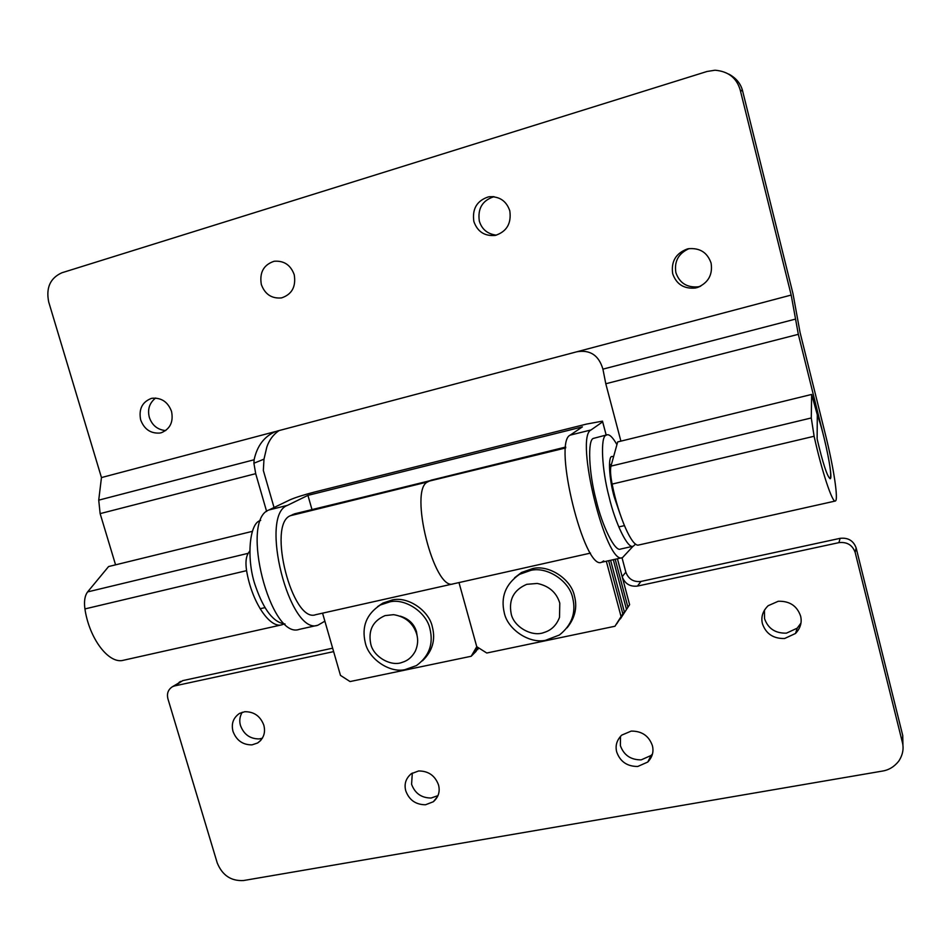 <?xml version="1.0" encoding="UTF-8"?>
<svg xmlns="http://www.w3.org/2000/svg" width="951" height="951" viewBox="0 0 951 951"><rect width="100%" height="100%" fill="white"/><g stroke="black" fill="none" stroke-linecap="round" stroke-linejoin="round"><path stroke-width="1.43" d="M285.015 623.975C273.698 622.655 263.926 610.209 255.688 586.648C246.25 560.935 248.948 523.216 260.277 520.577L260.693 520.387M478.769 647.964L476.926 649.806M477.604 648.641L477.866 649.569M322.567 613.157L340.47 675.388L350.051 681.558L471.197 656.261L475.94 651.494L478.21 647.607M473.8 653.646L477.557 647.203L473.8 653.646M400.3 616.165C408.764 618.744 414.16 623.939 416.49 631.737L417.239 636.516M402.13 662.372C391.063 666.936 373.291 656.737 370.759 643.946C368.049 630.394 372.816 620.944 385.072 615.606L393.559 614.667C405.411 616.617 413.114 623.083 416.681 634.044C418.321 639.643 417.869 645.349 415.314 651.162C412.187 656.986 407.789 660.719 402.13 662.372M389.886 601.852L380.329 604.991C366.468 614.096 361.451 626.697 365.303 642.805C368.596 658.674 389.256 673.118 404.876 669.682L416.455 665.581C429.127 656.273 433.62 644.029 429.947 628.837C426.702 612.682 405.554 598.131 389.886 601.852M417.275 636.695L416.49 631.737C414.16 623.939 408.752 618.744 400.288 616.153M422.422 660.85C432.455 651.185 435.748 639.821 432.313 626.78C429.079 610.697 408.027 596.218 392.43 599.926L382.92 603.065L377.595 606.619M565.726 447.041L430.993 480.219L427.712 481.907C408.478 489.385 434.31 591.891 453.33 583.843L315.696 614.703C292.373 623.594 266.922 524.156 290.435 515.692L427.712 481.907C408.478 489.385 434.31 591.891 453.33 583.843L590.488 553.102M294.679 513.802L290.435 515.692M471.197 656.261L476.76 646.704L486.769 653.016L614.952 626.257L624.32 611.838L610.601 560.282M458.988 582.583L476.76 646.704L458.988 582.583M616.926 444.64C612.789 437.353 609.448 434.084 606.893 434.845L605.93 435.32C600.354 436.806 601.698 469.271 609.104 496.969C615.131 522.895 627.85 549.476 633.247 546.219L635.613 544.091M606.893 434.845L593.317 438.423C587.563 439.956 588.705 472.397 596.111 500.012C602.126 525.867 615.024 552.341 620.611 549.048L633.247 546.219M620.266 514.586L614.191 496.814C609.329 479.898 607.927 457.693 611.541 456.563L613.668 456.421M530.92 570.338L519.508 574.345C505.611 584.08 500.535 596.883 504.268 612.777C507.465 629.146 528.994 643.934 545.541 640.308L559.378 635.03C571.813 625.128 576.247 612.777 572.704 597.989C569.566 581.323 547.503 566.416 530.92 570.338M567.058 627.85C575.034 617.96 577.495 607.356 574.452 596.015C571.337 579.432 549.381 564.597 532.869 568.52L521.493 572.49L514.586 577.78M620.337 618.376L619.422 619.874M811.655 394.439L617.686 441.918L610.97 466.121L811.274 417.965L811.655 394.439L817.313 414.826L817.123 438.946C822.853 463.268 827.18 476.522 830.14 478.722C833.563 479.114 824.291 433.18 817.313 414.826L817.123 438.946C822.853 463.268 827.18 476.522 830.14 478.722C831.709 475.12 829.7 461.532 824.101 437.959L798.329 334.324L791.184 295.06L740.223 90.024C736.704 77.958 728.311 71.349 715.045 70.219L707.104 71.456L61.898 272.771C50.237 278.049 45.838 287.784 48.703 301.966L101.46 477.568L275.671 431.504C264.378 436.271 257.186 445.698 254.107 459.773L253.905 463.232L255.7 473.669L266.637 511.472M611.968 487.387L612.777 487.197M609.46 464.861L611.457 464.385M543.936 632.522C532.168 637.301 513.611 626.875 511.162 613.668C508.547 599.689 513.742 589.905 526.771 584.318L537.267 583.45C549.048 585.959 556.561 592.532 559.794 603.184L559.521 617.33C556.513 625.259 551.318 630.323 543.936 632.522M614.952 626.257L622.822 613.87L608.664 560.71L622.822 613.87L616.807 623.737L624.32 611.838M629.61 604.67L620.444 618.78L629.61 604.67L617.425 558.772L622.18 576.686L625.841 572.157C628.504 579.135 633.544 582.238 640.95 581.441L840.102 538.337C848.09 537.458 853.439 540.655 856.15 547.954L902.761 735.598L902.951 745.881M613.288 559.687L626.4 609.02M627.874 607.035L615.178 559.259L627.874 607.035M233.019 731.438C236.466 740.437 242.79 744.918 251.979 744.871L257.614 742.993C263.665 738.57 265.733 732.639 263.819 725.173C260.348 716.091 253.988 711.61 244.752 711.717L239.533 713.393C233.233 717.779 231.069 723.794 233.019 731.438M242.196 712.251C239.688 716.614 239.129 721.072 240.52 725.637C243.931 734.552 250.184 738.975 259.29 738.915L262.405 738.214M405.78 790.887C409.215 800.088 415.801 804.712 425.525 804.76L433.335 801.741C438.518 797.081 440.242 791.458 438.494 784.872C435.023 775.6 428.402 770.964 418.63 770.964L411.272 773.722C405.815 778.382 403.973 784.111 405.78 790.887M412.306 773.044L411.581 784.302C414.981 793.407 421.495 797.972 431.124 798.02L438.007 795.618M762.452 623.773C765.995 633.853 773.389 638.751 784.623 638.501L795.523 633.461C800.48 628.147 802.168 622.334 800.587 616.022C797.021 605.846 789.58 600.937 778.275 601.258L768.158 605.704C762.702 611.089 760.8 617.104 762.452 623.773M764.438 610.078L764.533 618.614C768.028 628.575 775.327 633.414 786.441 633.152L797.211 628.159L800.956 623.107M616.735 752.075C620.218 761.692 627.22 766.482 637.752 766.47L647.774 762.036C652.41 757.091 653.943 751.587 652.35 745.525C648.844 735.824 641.794 731.01 631.202 731.093L621.74 735.123C616.747 740.104 615.083 745.75 616.735 752.075M620.492 736.324L620.385 745.655C623.82 755.153 630.751 759.897 641.164 759.873L651.078 755.474L652.481 753.988M856.15 547.954L855.151 552.365L902.344 742.232C903.997 748.58 902.808 754.88 898.766 761.109C894.332 766.72 888.876 770.048 882.385 771.083L243.563 880.531C231.081 881.232 222.296 875.336 217.208 862.854L167.947 698.878C166.615 693.564 168.137 689.487 172.511 686.67L182.77 680.619L332.636 648.178M640.95 581.441L637.455 586.089L838.913 542.641L840.102 538.337M269.002 509.95L287.464 505.361C258.803 515.062 289.615 636.1 317.872 625.235L299.339 629.348C270.405 640.332 239.676 519.805 269.002 509.95L289.96 499.846C295.44 497.468 303.761 494.829 314.912 491.94L586.577 424.075L602.494 421.138L602.637 421.84L591.07 429.935C574.321 436.794 606.239 566.19 622.489 557.643L633.045 546.266M287.464 505.361L307.922 495.364L582.404 426.88L570.184 435.13C552.567 442.191 584.413 571.016 601.543 562.291L603.719 560.9M182.77 680.619L174.699 685.897L333.635 651.613M622.025 557.75L625.841 572.157M317.872 625.235L324.873 621.181M307.922 495.364L311.976 509.546M855.151 552.365C852.417 544.994 846.996 541.749 838.913 542.641M637.455 586.089C629.966 586.874 624.878 583.748 622.18 576.686M174.699 685.897L172.511 686.67M178.99 682.438L180.619 681.38M672.678 273.686C676.351 284.206 683.864 288.997 695.217 288.046L697.499 287.475C708.317 282.792 712.858 274.684 711.098 263.118C707.389 252.49 699.829 247.7 688.417 248.734L687.3 248.984C675.84 253.299 670.966 261.525 672.678 273.686M689.023 248.627C678.467 253.406 674.093 261.406 675.888 272.64C679.513 283.041 686.943 287.761 698.153 286.822L700.637 286.192M473.86 221.512C477.438 231.628 484.511 236.276 495.055 235.444L495.388 235.384C506.728 231.628 511.531 223.449 509.807 210.849C506.455 201.053 499.632 196.346 489.337 196.738L488.136 196.964C476.82 200.827 472.065 209.006 473.86 221.512M494.14 196.714L493.462 196.845C482.276 200.661 477.557 208.756 479.328 221.107C481.836 229.322 487.506 234.005 496.327 235.159M261.323 284.504C264.96 294.311 271.701 298.78 281.508 297.913L281.579 297.889C291.921 294.406 296.141 286.691 294.239 274.756C290.744 265.127 284.159 260.622 274.47 261.228L273.924 261.335C263.57 264.877 259.373 272.604 261.323 284.504M140.665 419.902C144.243 429.27 150.638 433.656 159.875 433.05L161.42 432.693C170.205 428.925 173.581 421.84 171.537 411.414C167.935 401.976 161.504 397.589 152.219 398.243L151.161 398.481C142.115 402.107 138.608 409.251 140.665 419.902M155.631 398.017C149.414 402.998 147.31 409.441 149.343 417.37C152.077 425.347 157.521 429.757 165.7 430.601M279.059 430.565C273.282 434.524 269.204 440.016 266.827 447.041L263.986 459.167L263.344 470.46L274.043 507.525M252.407 531.336L108.592 566.546L87.611 591.914L248.199 553.316C245.929 557.096 245.394 562.873 246.594 570.648C251.623 601.638 269.692 628.682 281.876 624.807L284.099 623.975M248.199 553.316L249.756 551.009M101.46 477.568L98.726 500.155L100.14 513.623L255.7 473.669M276.765 431.183L791.184 295.06M620.896 441.133L605.799 383.764L602.922 369.143C598.809 355.282 590.084 349.504 576.758 351.799M115.57 564.846L100.14 513.623M87.611 591.914C84.782 595.718 83.89 601.389 84.924 608.925C89.311 638.965 109.103 664.559 123.523 660.232L281.876 624.807M811.274 417.965L814.115 436.259C821.628 470.567 832.363 503.008 835.287 501.034L638.751 544.994C632.284 547.693 618.697 517.225 612.123 484.095C610.506 475.797 610.126 469.806 610.97 466.121M728.751 74.083C736.264 78.101 740.912 83.819 742.683 91.248L792.991 293.728L800.064 332.481L825.504 434.857C833.658 467.286 838.723 500.749 835.287 501.034M294.489 513.849L565.643 447.957M606.322 561.233L621.003 616.343M292.825 514.479L565.702 447.279M902.344 742.232L902.761 735.598M570.184 435.13L591.07 429.935M602.672 421.816L606.167 435.023L602.637 421.84M253.905 463.232L263.986 459.167M98.726 500.155L254.107 459.773M602.922 369.143L795.131 319.191M605.799 383.764L798.329 334.324M84.924 608.925L246.594 570.648M742.683 91.248L740.223 90.024M612.123 484.095L814.115 436.259M380.329 604.991L382.92 603.065M519.508 574.345L521.493 572.49M624.391 525.641L618.768 526.925M264.949 607.63L260.099 608.735M257.614 742.993L260.776 740.401M433.335 801.741L437.579 796.558M795.523 633.461L797.211 628.159M647.774 762.036L651.078 755.474M622.489 557.643L601.543 562.291M697.499 287.475L700.412 286.263M493.628 196.655L489.337 196.738"/></g></svg>
